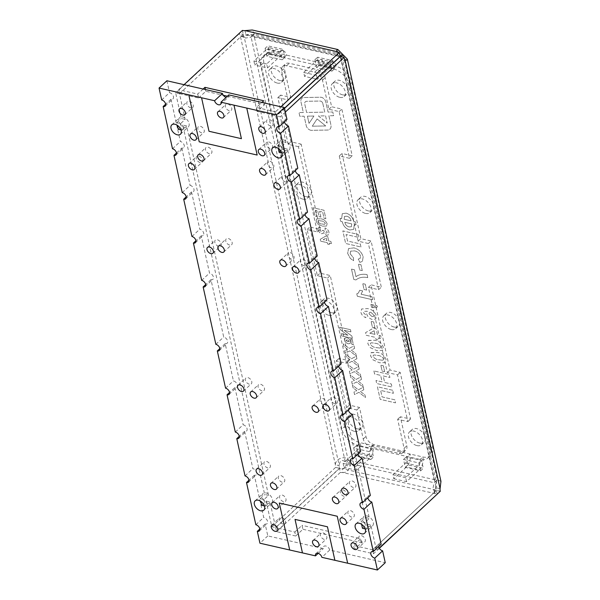 <?xml version="1.0" encoding="UTF-8"?>
<svg xmlns="http://www.w3.org/2000/svg" width="600" height="600" viewBox="0 0 600 600"><rect width="100%" height="100%" fill="white"/><g stroke="black" fill="none" stroke-linecap="round" stroke-linejoin="round"><path stroke-width="0.45" stroke-dasharray="3 2.25" d="M266.138 501.082L269.97 501.96L275.647 527.588L271.822 526.717L266.138 501.082L261.623 505.283M268.507 495.36L264.675 494.49L182.782 125.1L186.615 125.97L268.507 495.36L263.993 499.56L260.16 498.683L260.752 501.345M185.153 119.377L181.32 118.5L175.642 92.873L179.468 93.742L185.153 119.377L180.637 123.578L176.812 122.7L177.398 125.363M286.005 142.387L282.18 141.517L276.495 115.882L280.327 116.752L286.005 142.387L281.49 146.587L277.665 145.71L278.257 148.373M283.635 148.11L287.468 148.988L369.36 518.37L365.528 517.5L283.635 148.11L279.127 152.31M366.99 524.092L370.822 524.97L376.507 550.597L372.675 549.727L366.99 524.092L362.483 528.293M295.695 536.01L276.638 531.66L275.76 527.7L294.817 532.05L295.695 536.01L302.918 529.29L302.04 525.338L294.817 532.05M179.535 93.675L198.6 98.017L197.722 94.065L178.657 89.715L179.535 93.675L243.292 34.373A7.155 3.772 -12.5 0 0 245.873 34.582L251.16 34.65L251.94 36.18L251.565 36.502L339.69 56.61A7.155 4.522 -132.9 0 0 339.825 56.76M339.93 56.88A7.155 4.522 -132.9 0 0 340.455 57.39C343.132 60.773 343.343 61.177 341.093 58.605L342.697 60.203L436.29 482.385L435.143 481.665L434.632 482.22A7.155 4.522 -132.9 0 0 434.498 482.34A7.155 4.522 -132.9 0 0 434.153 482.722L432.975 488.325L434.43 489.683A7.155 3.772 167.5 0 0 436.357 490.5L372.608 549.795L353.543 545.452L360.765 538.732L302.04 525.338M175.642 92.873L239.392 33.57L243.225 34.447A7.155 4.065 102.9 0 0 244.065 36.473L245.535 38.085L251.085 37.005A7.155 4.522 -132.9 0 0 251.22 36.885A7.155 4.522 -132.9 0 0 251.565 36.502L254.272 33.983L252.218 30M276.638 531.66L340.395 472.357L339.517 468.405A7.155 3.772 -12.5 0 0 342.097 468.615C347.197 468.202 348.51 466.207 346.035 462.615A7.155 4.522 -132.9 0 0 345.27 461.835C341.737 459.255 339.72 460.522 339.218 465.653A7.155 4.065 -77.1 0 0 339.405 468.285L275.647 527.588M420.6 470.865L418.845 462.945L403.53 459.45L405.285 467.37L420.6 470.865L423.308 468.345L407.993 464.85L406.237 456.938L421.553 460.433L423.308 468.345M298.433 146.678L288.218 144.345L277.86 97.613L288.067 99.945L281.632 70.92A7.95 5.025 47.1 0 1 282.6 66.555A7.95 5.025 47.1 0 1 286.553 65.782L314.64 72.188A7.95 5.025 47.1 0 1 322.485 80.242L328.92 109.26L339.135 111.593L349.493 158.325L339.285 155.993L358.17 241.185L368.385 243.517L378.615 289.688L368.407 287.362L387.293 372.555L397.507 374.88L407.865 421.612L397.65 419.287L404.085 448.305A7.95 5.025 -132.9 0 1 403.118 452.678A7.95 5.025 -132.9 0 1 399.165 453.45L371.077 447.037A7.95 5.025 47.1 0 1 363.233 438.99L356.798 409.965L346.59 407.632L336.225 360.9L346.44 363.233L327.555 278.04L317.34 275.707L307.103 229.538L317.317 231.87L298.433 146.678L301.14 144.157L320.025 229.35L309.81 227.017L320.048 273.188L330.263 275.52L349.147 360.712L338.933 358.38L349.298 405.112L359.505 407.445L365.94 436.47A7.95 5.025 -132.9 0 0 373.785 444.518L401.873 450.93A7.95 5.025 47.1 0 0 405.825 450.158A7.95 5.025 47.1 0 0 406.793 445.793L400.357 416.768L410.572 419.092L400.215 372.36L390 370.035L371.115 284.843L381.322 287.175L371.093 240.998L360.877 238.665L341.993 153.48L352.2 155.805L341.843 109.073L331.627 106.748L325.192 77.722A7.95 5.025 -132.9 0 0 317.347 69.668L289.267 63.262A7.95 5.025 -132.9 0 0 285.308 64.035A7.95 5.025 -132.9 0 0 284.34 68.4L290.775 97.425L280.567 95.093L290.925 141.825L301.14 144.157M355.493 456.007L353.737 448.095L369.06 451.59L370.815 459.502L355.493 456.007L358.2 453.487L373.522 456.982L371.767 449.07L356.445 445.575L358.2 453.487M265.118 48.36L266.873 56.28L282.195 59.775L280.44 51.863L265.118 48.36L267.825 45.848L283.147 49.343L284.903 57.255L269.58 53.76L267.825 45.848M330.72 65.445L331.987 71.13L316.665 67.635L314.91 59.722L330.233 63.218L332.94 60.698L317.618 57.203L319.373 65.123L334.695 68.617L332.94 60.698M330.683 65.265L330.233 63.218M440.947 481.35L437.34 479.707A7.155 4.522 -132.9 0 0 437.205 479.82A7.155 4.522 -132.9 0 0 436.86 480.202L434.752 492.713L435.308 493.635L434.43 489.683L342.097 468.615L342.975 472.567C348.067 472.935 352.77 464.715 348.743 460.103A7.155 4.522 -132.9 0 0 347.978 459.315C343.538 455.243 335.145 459.668 335.385 464.783L339.218 465.653L244.065 36.473L240.24 35.595L241.312 36.277L253.792 34.485A7.155 4.522 -132.9 0 0 253.928 34.365A7.155 4.522 -132.9 0 0 254.272 33.983L342.397 54.09M243.225 34.447L179.468 93.742M271.822 526.717L335.572 467.415A7.155 4.065 -77.1 0 1 335.385 464.783L240.24 35.595A7.155 4.065 102.9 0 1 239.392 33.57M260.16 498.683L264.675 494.49M178.267 129.3L182.782 125.1M176.812 122.7L181.32 118.5M181.005 129.922L182.1 130.17L180.637 123.578M182.1 130.17L186.615 125.97M264.36 505.905L265.455 506.153L263.993 499.56M265.455 506.153L269.97 501.96M335.572 467.415L339.405 468.285M339.517 468.405L275.76 527.7M379.335 548.317L373.485 553.755L354.42 549.405L361.642 542.692L302.918 529.29M340.395 472.357A7.155 3.772 -12.5 0 0 342.975 472.567L435.308 493.635A7.155 3.772 167.5 0 0 437.235 494.452M354.42 549.405L353.543 545.452M373.485 553.755L372.608 549.795M437.175 494.168L436.357 490.5M440.257 491.295L436.433 490.425A7.155 4.065 -77.1 0 1 436.237 487.793L436.29 482.385M436.433 490.425L372.675 549.727M379.2 548.092L376.507 550.597M285.345 112.08L280.327 116.752M281.858 152.933L282.952 153.18L281.49 146.587M282.952 153.18L287.468 148.988M365.212 528.915L366.308 529.162L364.845 522.57L369.36 518.37M366.308 529.162L370.822 524.97M284.535 108.405L276.495 115.882M340.252 56.58A7.155 4.065 102.9 0 0 341.093 58.605L344.925 59.483M364.845 522.57L361.02 521.692L361.605 524.355M361.02 521.692L365.528 517.5M277.665 145.71L282.18 141.517M340.14 56.468A7.155 3.772 167.5 0 1 338.212 55.65L336.803 54.195L251.16 34.65M337.335 51.69L338.212 55.65C335.865 53.498 336.353 53.82 339.69 56.61L340.087 56.235M284.49 108.225L276.382 115.77L275.505 111.81L280.913 106.785M203.13 89.032L197.722 94.065M275.505 111.81L256.447 107.46L261.855 102.435M184.065 84.683L178.657 89.715M198.6 98.017L205.815 91.305L223.298 95.295M227.385 96.225L264.548 104.7L257.325 111.42L276.382 115.77M256.447 107.46L257.325 111.42M242.415 30.412L243.292 34.373M317.317 231.87L320.025 229.35M307.103 229.538L309.81 227.017M317.34 275.707L320.048 273.188M327.555 278.04L330.263 275.52M346.44 363.233L349.147 360.712M336.225 360.9L338.933 358.38M346.59 407.632L349.298 405.112M356.798 409.965L359.505 407.445M397.65 419.287L400.357 416.768M407.865 421.612L410.572 419.092M397.507 374.88L400.215 372.36M387.293 372.555L390 370.035M368.407 287.362L371.115 284.843M378.615 289.688L381.322 287.175M368.385 243.517L371.093 240.998M358.17 241.185L360.877 238.665M339.285 155.993L341.993 153.48M349.493 158.325L352.2 155.805M339.135 111.593L341.843 109.073M328.92 109.26L331.627 106.748M288.067 99.945L290.775 97.425M277.86 97.613L280.567 95.093M288.218 144.345L290.925 141.825M370.815 459.502L373.522 456.982M369.06 451.59L371.767 449.07M353.737 448.095L356.445 445.575M405.285 467.37L407.993 464.85M418.845 462.945L421.553 460.433M403.53 459.45L406.237 456.938M282.195 59.775L284.903 57.255M266.873 56.28L269.58 53.76M280.44 51.863L283.147 49.343M314.91 59.722L317.618 57.203M316.665 67.635L319.373 65.123M331.987 71.13L334.695 68.617M244.995 30.622L245.873 34.582L338.212 55.65M251.94 36.18L251.565 36.502M253.792 34.485L251.085 37.005L345.27 461.835L347.978 459.315L253.792 34.485M348.743 460.103L346.035 462.615L434.153 482.722L436.86 480.202L348.743 460.103M343.163 54.877L437.34 479.707L434.632 482.22L340.455 57.39L341.115 56.775M440.07 488.67L436.237 487.793L341.093 58.605M264.548 104.7L263.67 100.748M205.815 91.305L205.433 89.558M361.642 542.692L360.765 538.732M310.642 130.23A4.455 2.812 47.1 0 1 306.248 125.722L304.14 116.205L299.805 116.28L298.987 112.575L303.315 112.507L300.983 101.977A6.683 4.223 47.1 0 1 301.8 98.31A6.683 4.223 47.1 0 1 303.915 97.523L320.603 97.238A4.455 2.812 47.1 0 1 325.793 101.835L328.065 112.08L332.798 112.005L333.615 115.703L328.882 115.785L330.9 124.86A7.793 4.928 47.1 0 1 329.947 129.135A7.793 4.928 47.1 0 1 327.472 130.05L311.445 130.32A4.455 2.812 47.1 0 1 310.642 130.23A4.455 2.812 47.1 0 1 306.248 125.722L304.14 116.205L299.805 116.28L298.987 112.575L303.315 112.507L300.983 101.977A6.683 4.223 47.1 0 1 301.793 98.31A6.683 4.223 47.1 0 1 303.915 97.523L320.603 97.238A4.455 2.812 47.1 0 1 325.793 101.843L328.065 112.08L332.798 112.005L333.615 115.703L328.882 115.785L330.9 124.86A7.793 4.928 47.1 0 1 329.947 129.135A7.793 4.928 47.1 0 1 327.472 130.05L311.445 130.32A4.455 2.812 47.1 0 1 310.642 130.238M368.295 210.923A8.745 5.527 47.1 0 1 360.735 204.825A8.745 5.527 47.1 0 1 360.728 197.257A8.745 5.527 47.1 0 1 370.733 199.897A8.745 5.527 47.1 0 1 372.645 210.075A8.745 5.527 47.1 0 1 368.295 210.923M365.587 213.442A8.745 5.527 -132.9 0 0 369.938 212.587A8.745 5.527 -132.9 0 0 368.025 202.417A8.745 5.527 -132.9 0 0 358.02 199.778A8.745 5.527 -132.9 0 0 358.028 207.345A8.745 5.527 -132.9 0 0 365.587 213.442M305.737 196.65A8.745 5.527 47.1 0 1 298.185 190.553A8.745 5.527 47.1 0 1 298.17 182.985A8.745 5.527 47.1 0 1 308.175 185.625A8.745 5.527 47.1 0 1 310.087 195.803A8.745 5.527 47.1 0 1 305.737 196.65M303.03 199.17A8.745 5.527 -132.9 0 0 307.38 198.315A8.745 5.527 -132.9 0 0 305.468 188.145A8.745 5.527 -132.9 0 0 295.462 185.505A8.745 5.527 -132.9 0 0 295.478 193.072A8.745 5.527 -132.9 0 0 303.03 199.17M280.005 80.558A8.745 5.527 47.1 0 1 272.445 74.46A8.745 5.527 47.1 0 1 272.438 66.892A8.745 5.527 47.1 0 1 282.442 69.532A8.745 5.527 47.1 0 1 284.347 79.71A8.745 5.527 47.1 0 1 280.005 80.558M277.29 83.078A8.745 5.527 -132.9 0 0 281.64 82.222A8.745 5.527 -132.9 0 0 279.735 72.052A8.745 5.527 -132.9 0 0 269.73 69.412A8.745 5.527 -132.9 0 0 269.737 76.98A8.745 5.527 -132.9 0 0 277.29 83.078M357.21 428.835A8.745 5.527 47.1 0 1 349.657 422.745A8.745 5.527 47.1 0 1 349.642 415.178A8.745 5.527 47.1 0 1 359.655 417.817A8.745 5.527 47.1 0 1 361.56 427.987A8.745 5.527 47.1 0 1 357.21 428.835M354.502 431.355A8.745 5.527 -132.9 0 0 358.853 430.507A8.745 5.527 -132.9 0 0 356.947 420.33A8.745 5.527 -132.9 0 0 346.935 417.69A8.745 5.527 -132.9 0 0 346.95 425.257A8.745 5.527 -132.9 0 0 354.502 431.355M394.028 327.015A8.745 5.527 47.1 0 1 386.475 320.925A8.745 5.527 47.1 0 1 386.467 313.35A8.745 5.527 47.1 0 1 396.472 315.99A8.745 5.527 47.1 0 1 398.377 326.168A8.745 5.527 47.1 0 1 394.028 327.015M391.32 329.535A8.745 5.527 -132.9 0 0 395.67 328.68A8.745 5.527 -132.9 0 0 393.765 318.51A8.745 5.527 -132.9 0 0 383.76 315.87A8.745 5.527 -132.9 0 0 383.767 323.438A8.745 5.527 -132.9 0 0 391.32 329.535M419.768 443.107A8.745 5.527 47.1 0 1 412.215 437.018A8.745 5.527 47.1 0 1 412.2 429.45A8.745 5.527 47.1 0 1 422.205 432.09A8.745 5.527 47.1 0 1 424.118 442.26A8.745 5.527 47.1 0 1 419.768 443.107M417.06 445.627A8.745 5.527 -132.9 0 0 421.41 444.772A8.745 5.527 -132.9 0 0 419.498 434.603A8.745 5.527 -132.9 0 0 409.493 431.963A8.745 5.527 -132.9 0 0 409.507 439.53A8.745 5.527 -132.9 0 0 417.06 445.627M342.555 94.83A8.745 5.527 47.1 0 1 335.002 88.733A8.745 5.527 47.1 0 1 334.987 81.165A8.745 5.527 47.1 0 1 345 83.805A8.745 5.527 47.1 0 1 346.905 93.975A8.745 5.527 47.1 0 1 342.555 94.83M339.847 97.35A8.745 5.527 -132.9 0 0 344.197 96.495A8.745 5.527 -132.9 0 0 342.293 86.325A8.745 5.527 -132.9 0 0 332.28 83.685A8.745 5.527 -132.9 0 0 332.295 91.252A8.745 5.527 -132.9 0 0 339.847 97.35M331.478 312.743A8.745 5.527 47.1 0 1 323.918 306.653A8.745 5.527 47.1 0 1 323.91 299.077A8.745 5.527 47.1 0 1 333.915 301.718A8.745 5.527 47.1 0 1 335.827 311.895A8.745 5.527 47.1 0 1 331.478 312.743M328.77 315.263A8.745 5.527 -132.9 0 0 333.12 314.407A8.745 5.527 -132.9 0 0 331.207 304.237A8.745 5.527 -132.9 0 0 321.202 301.597A8.745 5.527 -132.9 0 0 321.21 309.165A8.745 5.527 -132.9 0 0 328.77 315.263M344.595 426.585L263.873 62.475A15.908 10.05 47.1 0 1 265.808 53.738A15.908 10.05 47.1 0 1 273.712 52.193L336.27 66.465A15.908 10.05 47.1 0 1 351.96 82.567L432.683 446.678A15.908 10.05 47.1 0 1 430.748 455.415A15.908 10.05 47.1 0 1 422.842 456.96L360.285 442.688A15.908 10.05 47.1 0 1 344.595 426.585L341.888 429.097L261.165 64.988A15.908 10.05 47.1 0 1 263.1 56.258A15.908 10.05 47.1 0 1 271.005 54.713L273.712 52.193A9.54 5.415 -77.1 0 0 270.42 47.925A9.54 5.415 -77.1 0 0 266.543 49.312L279.308 52.23L266.67 63.983L267.548 67.935L254.782 65.025L267.42 53.273A4.77 2.708 -77.1 0 1 269.362 52.575A4.77 2.708 -77.1 0 1 271.005 54.713L283.77 57.623L286.478 55.102A9.54 5.415 102.9 0 0 283.185 50.835A9.54 5.415 102.9 0 0 279.308 52.23M329.01 232.312C328.418 230.183 327.075 228.735 324.983 227.947L325.207 230.048L327.21 231.945L326.993 232.897L325.822 233.055L323.918 231.382L323.88 230.565L322.237 230.385L322.11 231.465L321.233 231.6L319.837 230.265L320.002 229.538L319.837 230.265L320.955 229.35L320.168 227.123L318.428 227.558L318.022 229.83L319.553 232.53L321.525 233.715L322.95 233.438L323.445 232.62L326.438 235.245L328.485 234.847L329.01 232.312C328.418 230.19 327.075 228.735 324.983 227.947L325.2 230.048L327.21 231.945L326.993 232.897L325.822 233.055L323.918 231.382L323.88 230.565L322.237 230.385L322.11 231.465L321.233 231.6L319.837 230.265L320.955 229.35L320.168 227.123L318.42 227.558L318.022 229.83L319.545 232.53L321.525 233.715L322.95 233.438L323.445 232.62L326.438 235.245L328.485 234.847L329.01 232.312M320.865 217.05L319.59 211.298L322.657 211.995L324.06 218.317L325.868 218.73L323.985 210.248L313.132 207.772L314.985 216.112L316.793 216.525L315.42 210.345L317.782 210.885L319.058 216.638L320.873 217.05L319.597 211.298L322.657 211.995L324.06 218.317L325.868 218.73L323.985 210.248L313.132 207.772L314.985 216.112L316.793 216.525L315.42 210.345L317.782 210.885L319.058 216.638L320.873 217.05M350.572 341.505C350.025 339.555 348.795 338.303 346.89 337.748L344.978 338.032L344.58 340.08C345.165 342.015 346.395 343.252 348.278 343.8L350.19 343.478L350.572 341.505C350.017 339.555 348.795 338.303 346.89 337.755L344.978 338.032L344.58 340.08C345.165 342.015 346.395 343.26 348.278 343.8L350.19 343.478L350.572 341.505M354.608 348.39L354.053 345.87L349.155 348.397L343.298 343.822L343.853 346.343L347.55 349.23L344.805 350.647L345.368 353.168L349.718 350.918L356.317 356.077L355.755 353.558L351.322 350.093L354.608 348.39L354.053 345.87L349.155 348.397L343.298 343.822L343.853 346.343L347.55 349.23L344.805 350.647L345.368 353.168L349.718 350.918L356.317 356.077L355.755 353.558L351.322 350.093L354.608 348.39M359.197 369.09L358.642 366.57L353.745 369.105L347.888 364.522L348.442 367.043L352.14 369.93L349.395 371.347L349.957 373.868L354.308 371.625L360.9 376.778L360.345 374.257L355.913 370.793L359.197 369.09L358.642 366.57L353.745 369.105L347.888 364.522L348.442 367.05L352.14 369.93L349.395 371.347L349.957 373.868L354.308 371.625L360.9 376.778L360.345 374.257L355.905 370.793L359.197 369.09M363.788 389.79L363.233 387.27L358.335 389.805L352.478 385.23L353.032 387.75L356.73 390.638L353.985 392.048L354.548 394.575L358.89 392.325L365.49 397.478L364.935 394.957L360.502 391.493L363.788 389.79L363.233 387.27L358.335 389.805L352.47 385.23L353.032 387.75L356.73 390.638L353.985 392.048L354.548 394.575L358.89 392.325L365.49 397.478L364.935 394.957L360.495 391.493L363.788 389.79M360.952 246.983L360.278 243.938L347.513 241.028L346.072 234.532L358.837 237.442L358.163 234.397L342.847 230.903L345.638 243.487L360.96 246.983L360.285 243.938L347.513 241.028L346.072 234.532L358.845 237.442L358.17 234.397L342.847 230.903L345.638 243.487L360.96 246.983M362.28 270.6L360.975 264.712L358.418 264.127L359.722 270.015L362.28 270.6L360.975 264.712L358.418 264.127L359.722 270.015L362.272 270.6M366.593 290.085L365.288 284.197L362.737 283.612L364.043 289.5L366.593 290.085L365.288 284.197L362.737 283.612L364.043 289.5L366.593 290.085M373.822 305.025L370.882 304.358L371.558 307.403L376.763 307.68L377.438 306.195L376.14 305.362L375.735 306.27L374.138 306.45L373.822 305.025L370.882 304.358L371.55 307.403L376.755 307.68L377.438 306.195L376.132 305.362L375.735 306.27L374.138 306.45L373.822 305.025M374.962 327.832L373.657 321.945L371.108 321.368L372.413 327.248L374.962 327.832L373.657 321.945L371.108 321.368L372.413 327.255L374.962 327.832M370.215 347.625L376.755 350.595L382.605 350.445L383.355 347.19C381.585 343.028 378.608 340.71 374.43 340.237L368.377 340.582L367.845 343.65L370.222 347.625L376.755 350.595L382.605 350.445L383.355 347.19C381.585 343.028 378.608 340.71 374.43 340.237L368.595 340.395L367.837 343.65L370.222 347.625M384.683 371.67L383.377 365.79L380.827 365.205L382.132 371.093L384.683 371.67L383.377 365.79L380.827 365.205L382.132 371.093L384.683 371.67M392.722 390.27L377.4 386.775L380.19 399.36L395.513 402.855L394.838 399.81L382.072 396.9L380.632 390.405L393.397 393.315L392.722 390.27L377.4 386.775L380.19 399.36L395.513 402.855L394.838 399.81L382.072 396.9L380.632 390.405L393.397 393.315L392.722 390.27M373.89 370.942L374.565 373.987L380.655 375.382L382.095 381.877L376.005 380.483L376.68 383.528L392.002 387.022L391.327 383.978L384.653 382.455L383.212 375.96L389.888 377.483L389.213 374.438L373.897 370.942L374.572 373.987L380.655 375.375L382.095 381.87L376.005 380.483L376.68 383.528L392.002 387.022L391.327 383.978L384.653 382.455L383.212 375.96L389.888 377.483L389.213 374.438L373.897 370.942M372.915 359.805L379.455 362.775L385.298 362.618L386.055 359.362C384.285 355.207 381.308 352.89 377.13 352.418L371.077 352.755L370.545 355.822L372.923 359.805L379.455 362.767L385.305 362.618L386.055 359.362C384.285 355.207 381.308 352.89 377.13 352.41L371.295 352.567L370.538 355.822L372.923 359.805M366.173 335.272L375.6 337.418L376.05 339.45L378.6 340.035L378.15 338.002L381.293 338.722L380.618 335.678L377.475 334.957L376.08 328.665L373.538 328.087L365.587 332.625L366.173 335.265L375.6 337.418L376.05 339.45L378.6 340.035L378.15 338.002L381.293 338.722L380.618 335.678L377.475 334.957L376.08 328.665L373.538 328.087L365.587 332.625L366.173 335.265M360.915 312.413C361.665 314.978 363.322 316.725 365.88 317.67L365.528 314.692L363.382 312.6L363.705 311.362L367.275 311.212L366.63 313.785C367.597 316.808 369.555 318.735 372.487 319.56L375.735 319.065L376.38 315.72C374.647 311.55 371.7 309.18 367.538 308.603L361.642 308.978L360.915 312.413C361.665 314.978 363.322 316.733 365.88 317.67L365.528 314.692L363.382 312.6L363.705 311.37L367.275 311.212L366.63 313.785C367.597 316.808 369.555 318.735 372.487 319.56L375.735 319.065L376.38 315.72C374.647 311.558 371.7 309.18 367.538 308.603L361.635 308.978L360.915 312.413M356.79 293.812L357.337 296.257L372.653 299.752L371.978 296.707L361.072 294.218L362.678 290.925L359.737 290.25L358.327 293.1L356.798 293.812L357.337 296.257L372.653 299.752L371.978 296.707L361.072 294.218L362.678 290.925L359.73 290.25L358.327 293.1L356.798 293.812M355.98 276.683L354.45 269.775L351.502 269.108L353.798 279.457L355.957 279.945C358.928 277.455 362.858 276.683 367.748 277.627L367.072 274.582C362.572 273.803 358.868 274.5 355.98 276.683L354.45 269.775L351.502 269.108L353.798 279.457L355.957 279.945C358.928 277.455 362.858 276.683 367.748 277.627L367.072 274.582C362.565 273.803 358.868 274.5 355.98 276.683M350.153 253.778L350.663 251.153L354.368 250.875C357.375 251.34 359.438 253.087 360.562 256.132L360.105 258.487L358.23 259.08L359.888 262.343L362.423 261.405L363.142 256.837C361.657 252.045 358.582 249.06 353.918 247.882L348.577 248.542L347.647 253.41L350.362 258.457L353.558 260.707L353.475 257.798L350.16 253.778L350.67 251.153L354.368 250.875C357.375 251.333 359.438 253.087 360.562 256.132L360.105 258.487L358.23 259.08L359.888 262.35L362.423 261.405L363.142 256.837C361.657 252.045 358.582 249.06 353.918 247.882L348.577 248.542L347.647 253.41L350.362 258.457L353.558 260.707L353.475 257.798L350.16 253.778M349.83 229.987L353.678 229.373L354.285 224.452L356.055 224.858L355.38 221.812L353.61 221.407C352.657 217.17 350.145 214.41 346.08 213.142L342.278 213.72L341.632 218.678L340.058 218.317L340.733 221.362L342.3 221.722C343.26 225.968 345.765 228.728 349.83 229.987L353.678 229.373L354.285 224.452L356.055 224.858L355.38 221.812L353.61 221.407C352.657 217.17 350.145 214.41 346.08 213.142L342.278 213.72L341.632 218.678L340.058 218.317L340.733 221.362L342.3 221.722C343.26 225.968 345.765 228.728 349.83 229.995M361.493 379.44L360.938 376.92L356.04 379.455L350.183 374.873L350.737 377.4L354.435 380.28L351.69 381.697L352.252 384.217L356.595 381.975L363.195 387.127L362.64 384.607L358.207 381.142L361.493 379.44L360.938 376.92L356.04 379.455L350.175 374.88L350.737 377.4L354.435 380.28L351.69 381.697L352.252 384.225L356.595 381.975L363.195 387.127L362.64 384.607L358.2 381.142L361.493 379.44M356.903 358.74L356.347 356.22L351.45 358.748L345.593 354.173L346.147 356.692L349.845 359.58L347.1 360.998L347.663 363.517L352.013 361.267L358.605 366.428L358.05 363.907L353.618 360.442L356.903 358.74L356.347 356.22L351.45 358.755L345.593 354.173L346.147 356.692L349.845 359.58L347.1 360.998L347.663 363.517L352.013 361.267L358.605 366.428L358.05 363.907L353.61 360.442L356.903 358.74M350.468 329.692L339.615 327.218L340.125 329.52L347.925 335.257L341.048 333.69L341.528 335.843L352.38 338.317L351.87 336.022L344.062 330.278L350.94 331.853L350.468 329.692L339.615 327.218L340.125 329.52L347.925 335.257L341.048 333.69L341.528 335.843L352.38 338.317L351.87 336.022L344.055 330.278L350.94 331.853L350.468 329.692M352.185 339.233L350.655 338.88L351.862 344.347L353.392 344.692L352.185 339.233L350.655 338.88L351.862 344.347L353.392 344.692L352.185 339.233M316.65 218.91L316.118 221.22L317.798 224.04L322.425 226.14L326.572 226.028L327.105 223.725C325.853 220.778 323.737 219.135 320.782 218.798L316.65 218.91L316.11 221.22L317.798 224.04L322.425 226.14L326.565 226.028L327.105 223.725C325.845 220.778 323.737 219.135 320.775 218.805L316.65 218.91M331.38 243.608L330.9 241.447L328.673 240.938L327.69 236.483L325.882 236.07L320.25 239.288L320.67 241.163L327.345 242.685L327.668 244.118L329.475 244.53L329.153 243.097L331.38 243.608L330.9 241.447L328.673 240.938L327.69 236.483L325.882 236.07L320.25 239.288L320.67 241.163L327.345 242.685L327.66 244.125L329.475 244.538L329.153 243.097L331.38 243.608M267.548 67.935L280.185 56.182A4.77 2.708 102.9 0 1 282.127 55.492A4.77 2.708 102.9 0 1 283.77 57.623L333.562 68.985A15.908 10.05 47.1 0 1 349.252 85.088L429.975 449.197A15.908 10.05 47.1 0 1 428.04 457.935A15.908 10.05 47.1 0 1 420.135 459.48L370.343 448.118L373.05 445.597A9.54 5.415 102.9 0 1 369.39 458.55L356.752 470.303L355.875 466.35L343.11 463.433L355.748 451.68L368.513 454.597A4.77 2.708 102.9 0 0 370.343 448.118L357.577 445.207L360.285 442.688A9.54 5.415 -77.1 0 1 356.625 455.64L343.987 467.393L343.11 463.433M392.903 474.795L405.533 463.043A4.77 2.708 -77.1 0 0 407.362 456.562L410.07 454.05A9.54 5.415 -77.1 0 1 406.41 467.002L393.78 478.755L392.903 474.795L405.668 477.705L418.305 465.952A4.77 2.708 102.9 0 0 420.135 459.48L422.842 456.96A9.54 5.415 102.9 0 1 419.183 469.912L406.41 467.002M303.697 72.427L316.462 75.338L329.1 63.585A9.54 5.415 102.9 0 1 332.978 62.198A9.54 5.415 102.9 0 1 336.27 66.465L333.562 68.985A4.77 2.708 102.9 0 0 331.913 66.847A4.77 2.708 102.9 0 0 329.978 67.545L317.212 64.635A4.77 2.708 -77.1 0 1 319.147 63.938A4.77 2.708 -77.1 0 1 320.798 66.067L323.505 63.555A9.54 5.415 -77.1 0 0 320.212 59.287A9.54 5.415 -77.1 0 0 316.335 60.675L303.697 72.427L304.575 76.387L315.938 78.975M355.748 451.68A4.77 2.708 -77.1 0 0 357.577 445.207A15.908 10.05 47.1 0 1 341.888 429.097M317.212 64.635L304.575 76.387M316.462 75.338L317.04 77.948M317.085 78.127L317.34 79.297L329.978 67.545M316.125 79.02L317.34 79.297M266.67 63.983L253.905 61.065L266.543 49.312M253.905 61.065L254.782 65.025M393.78 478.755L406.545 481.665L419.183 469.912M406.545 481.665L405.668 477.705M368.513 454.597L355.875 466.35M356.752 470.303L343.987 467.393M382.395 360.233L378.78 359.73C376.418 359.632 374.52 358.53 373.095 356.407L373.312 355.26L374.197 354.96L377.835 355.462C380.197 355.56 382.087 356.663 383.505 358.785L383.28 359.933L382.395 360.233L378.78 359.73C376.418 359.632 374.52 358.522 373.095 356.407L373.312 355.252L374.205 354.96L377.835 355.462C380.197 355.56 382.087 356.663 383.505 358.785L383.28 359.933L382.395 360.233M379.695 348.053L376.08 347.55C373.718 347.452 371.82 346.35 370.395 344.228L370.612 343.08L371.498 342.78L375.135 343.29C377.498 343.38 379.388 344.49 380.805 346.605L380.58 347.76L379.695 348.053L376.08 347.55C373.718 347.452 371.82 346.35 370.395 344.228L370.612 343.08L371.505 342.78L375.135 343.29C377.498 343.38 379.388 344.49 380.805 346.605L380.58 347.752L379.695 348.053M374.123 330.757L374.925 334.373L369.825 333.21L374.123 330.757L374.925 334.373L369.825 333.21L374.123 330.75M371.962 316.553L369.067 313.853L369.353 312.413L370.8 312.24L373.815 315.082L373.56 316.418L371.962 316.553L369.067 313.853L369.353 312.413L370.8 312.24L373.815 315.082L373.56 316.418L371.962 316.553M344.183 219.263L344.452 216.465L346.853 216.21C349.163 216.877 350.565 218.415 351.053 220.83L344.183 219.263L344.46 216.458L346.853 216.21C349.163 216.877 350.565 218.415 351.06 220.83L344.183 219.263M349.05 226.92C346.74 226.252 345.345 224.715 344.858 222.308L351.728 223.875L351.36 226.778L349.05 226.92C346.74 226.252 345.345 224.715 344.858 222.308L351.728 223.875L351.36 226.778L349.05 226.92M347.647 341.745L345.983 340.478L346.103 339.87L345.99 340.478L347.543 339.81L349.17 341.115L349.058 341.692L349.17 341.115L347.647 341.745L345.99 340.478L347.543 339.81L349.17 341.115L347.647 341.745M324.51 224.34L321.945 223.98C320.272 223.913 318.93 223.132 317.925 221.632L318.705 220.605L321.278 220.965C322.95 221.032 324.293 221.812 325.298 223.312L324.51 224.34L321.945 223.98C320.272 223.913 318.93 223.132 317.925 221.632L318.705 220.605L321.278 220.965C322.95 221.032 324.293 221.812 325.298 223.312L324.51 224.34M318.075 220.815L318.705 220.605L318.075 220.815M326.295 237.96L326.865 240.525L323.25 239.7L326.295 237.96L326.865 240.525L323.257 239.7L326.295 237.96M325.725 125.97L312.27 126.195L317.108 118.942L325.725 125.97L312.27 126.195L317.108 118.942L325.725 125.97M322.793 103.35L324.743 112.14L306.608 112.448L304.793 104.25A4.455 2.812 47.1 0 1 305.332 101.805A4.455 2.812 47.1 0 1 306.743 101.28L320.197 101.055A2.228 1.41 47.1 0 1 322.793 103.35L324.743 112.14L306.608 112.448L304.793 104.25A4.455 2.812 47.1 0 1 305.332 101.805A4.455 2.812 47.1 0 1 306.743 101.28L320.197 101.055A2.228 1.41 47.1 0 1 322.793 103.35L322.793 103.35M325.56 115.837L327.165 123.067L318.457 115.958L325.56 115.837L327.165 123.06L318.457 115.958L325.567 115.837M307.425 116.145L313.935 116.04L309.03 123.382L307.425 116.145L313.935 116.032L309.03 123.382L307.425 116.145M304.29 265.86A3.975 2.513 47.1 0 1 300.855 263.093A3.975 2.513 47.1 0 1 300.847 259.65A3.975 2.513 47.1 0 1 305.4 260.85A3.975 2.513 47.1 0 1 306.263 265.478A3.975 2.513 47.1 0 1 304.29 265.86M334.853 403.717A3.975 2.513 47.1 0 1 331.418 400.95A3.975 2.513 47.1 0 1 331.41 397.507A3.975 2.513 47.1 0 1 335.962 398.707A3.975 2.513 47.1 0 1 336.832 403.335A3.975 2.513 47.1 0 1 334.853 403.717M249.315 384.202A3.975 2.513 47.1 0 1 245.88 381.435A3.975 2.513 47.1 0 1 245.88 377.993A3.975 2.513 47.1 0 1 250.425 379.192A3.975 2.513 47.1 0 1 251.295 383.82A3.975 2.513 47.1 0 1 249.315 384.202M200.183 162.578A3.975 2.513 47.1 0 1 196.748 159.803A3.975 2.513 47.1 0 1 196.74 156.368A3.975 2.513 47.1 0 1 201.292 157.567A3.975 2.513 47.1 0 1 202.163 162.188A3.975 2.513 47.1 0 1 200.183 162.578M209.43 153.727A3.975 2.513 47.1 0 1 205.995 150.953A3.975 2.513 47.1 0 1 205.995 147.517A3.975 2.513 47.1 0 1 210.54 148.718A3.975 2.513 47.1 0 1 211.41 153.337A3.975 2.513 47.1 0 1 209.43 153.727M190.77 107.82A3.975 2.513 47.1 0 1 187.335 105.052A3.975 2.513 47.1 0 1 187.335 101.61A3.975 2.513 47.1 0 1 191.88 102.81A3.975 2.513 47.1 0 1 192.75 107.438A3.975 2.513 47.1 0 1 190.77 107.82M229.688 245.085A3.975 2.513 47.1 0 1 226.252 242.31A3.975 2.513 47.1 0 1 226.245 238.875A3.975 2.513 47.1 0 1 230.798 240.075A3.975 2.513 47.1 0 1 231.66 244.695A3.975 2.513 47.1 0 1 229.688 245.085M291.6 259.207A3.975 2.513 47.1 0 1 288.165 256.44A3.975 2.513 47.1 0 1 288.165 252.998A3.975 2.513 47.1 0 1 292.71 254.197A3.975 2.513 47.1 0 1 293.58 258.825A3.975 2.513 47.1 0 1 291.6 259.207M228.81 94.898A3.975 2.513 47.1 0 1 228.33 97.08A3.975 2.513 47.1 0 1 226.118 97.403M218.752 246.345A3.975 2.513 47.1 0 1 215.317 243.577A3.975 2.513 47.1 0 1 215.317 240.135A3.975 2.513 47.1 0 1 219.862 241.335A3.975 2.513 47.1 0 1 220.733 245.962A3.975 2.513 47.1 0 1 218.752 246.345M270.082 148.462A3.975 2.513 47.1 0 1 266.647 145.695A3.975 2.513 47.1 0 1 266.64 142.252A3.975 2.513 47.1 0 1 271.192 143.453A3.975 2.513 47.1 0 1 272.055 148.072A3.975 2.513 47.1 0 1 270.082 148.462M351.825 517.185A3.975 2.513 47.1 0 1 348.39 514.418A3.975 2.513 47.1 0 1 348.39 510.975A3.975 2.513 47.1 0 1 352.935 512.175A3.975 2.513 47.1 0 1 353.805 516.803A3.975 2.513 47.1 0 1 351.825 517.185M229.275 110.655A3.975 2.513 47.1 0 1 225.84 107.887A3.975 2.513 47.1 0 1 225.84 104.445A3.975 2.513 47.1 0 1 230.385 105.645A3.975 2.513 47.1 0 1 231.255 110.273A3.975 2.513 47.1 0 1 229.275 110.655M324.33 539.408A3.975 2.513 47.1 0 1 320.895 536.64A3.975 2.513 47.1 0 1 320.888 533.197A3.975 2.513 47.1 0 1 325.44 534.398A3.975 2.513 47.1 0 1 326.303 539.025A3.975 2.513 47.1 0 1 324.33 539.408M267.885 467.978A3.975 2.513 47.1 0 1 264.457 465.21A3.975 2.513 47.1 0 1 264.45 461.768A3.975 2.513 47.1 0 1 268.995 462.967A3.975 2.513 47.1 0 1 269.865 467.588A3.975 2.513 47.1 0 1 267.885 467.978M282.255 482.213A3.975 2.513 47.1 0 1 278.82 479.445A3.975 2.513 47.1 0 1 278.82 476.002A3.975 2.513 47.1 0 1 283.365 477.202A3.975 2.513 47.1 0 1 284.235 481.83A3.975 2.513 47.1 0 1 282.255 482.213M283.522 501.607A3.975 2.513 47.1 0 1 280.087 498.832A3.975 2.513 47.1 0 1 280.087 495.397A3.975 2.513 47.1 0 1 284.632 496.597A3.975 2.513 47.1 0 1 285.502 501.217A3.975 2.513 47.1 0 1 283.522 501.607M283.043 524.04A3.975 2.513 47.1 0 1 279.608 521.273A3.975 2.513 47.1 0 1 279.608 517.83A3.975 2.513 47.1 0 1 284.153 519.03A3.975 2.513 47.1 0 1 285.022 523.658A3.975 2.513 47.1 0 1 283.043 524.04M270.562 126.023A3.975 2.513 47.1 0 1 267.127 123.255A3.975 2.513 47.1 0 1 267.12 119.812A3.975 2.513 47.1 0 1 271.673 121.012A3.975 2.513 47.1 0 1 272.535 125.64A3.975 2.513 47.1 0 1 270.562 126.023M271.35 167.85A3.975 2.513 47.1 0 1 267.915 165.083A3.975 2.513 47.1 0 1 267.907 161.64A3.975 2.513 47.1 0 1 272.46 162.84A3.975 2.513 47.1 0 1 273.322 167.468A3.975 2.513 47.1 0 1 271.35 167.85M285.72 182.093A3.975 2.513 47.1 0 1 282.285 179.317A3.975 2.513 47.1 0 1 282.278 175.882A3.975 2.513 47.1 0 1 286.83 177.083A3.975 2.513 47.1 0 1 287.692 181.703A3.975 2.513 47.1 0 1 285.72 182.093M323.918 404.985A3.975 2.513 47.1 0 1 320.483 402.217A3.975 2.513 47.1 0 1 320.483 398.775A3.975 2.513 47.1 0 1 325.028 399.975A3.975 2.513 47.1 0 1 325.897 404.595A3.975 2.513 47.1 0 1 323.918 404.985M362.835 542.243A3.975 2.513 47.1 0 1 359.4 539.475A3.975 2.513 47.1 0 1 359.392 536.033A3.975 2.513 47.1 0 1 363.945 537.232A3.975 2.513 47.1 0 1 364.815 541.86A3.975 2.513 47.1 0 1 362.835 542.243M344.175 496.342A3.975 2.513 47.1 0 1 340.74 493.575A3.975 2.513 47.1 0 1 340.733 490.132A3.975 2.513 47.1 0 1 345.285 491.332A3.975 2.513 47.1 0 1 346.147 495.952A3.975 2.513 47.1 0 1 344.175 496.342M353.423 487.493A3.975 2.513 47.1 0 1 349.987 484.725A3.975 2.513 47.1 0 1 349.987 481.283A3.975 2.513 47.1 0 1 354.532 482.482A3.975 2.513 47.1 0 1 355.403 487.103A3.975 2.513 47.1 0 1 353.423 487.493M262.005 390.855A3.975 2.513 47.1 0 1 258.57 388.088A3.975 2.513 47.1 0 1 258.562 384.645A3.975 2.513 47.1 0 1 263.115 385.845A3.975 2.513 47.1 0 1 263.978 390.472A3.975 2.513 47.1 0 1 262.005 390.855M369.345 526.507A6.36 4.02 47.1 0 1 363.847 522.075A6.36 4.02 47.1 0 1 363.84 516.57A6.36 4.02 47.1 0 1 371.123 518.49A6.36 4.02 47.1 0 1 372.51 525.893A6.36 4.02 47.1 0 1 369.345 526.507M185.137 127.515A6.36 4.02 47.1 0 1 179.64 123.083A6.36 4.02 47.1 0 1 179.632 117.578A6.36 4.02 47.1 0 1 186.915 119.498A6.36 4.02 47.1 0 1 188.303 126.9A6.36 4.02 47.1 0 1 185.137 127.515M268.493 503.498A6.36 4.02 47.1 0 1 262.995 499.065A6.36 4.02 47.1 0 1 262.987 493.56A6.36 4.02 47.1 0 1 270.263 495.48A6.36 4.02 47.1 0 1 271.657 502.882A6.36 4.02 47.1 0 1 268.493 503.498M285.99 150.525A6.36 4.02 47.1 0 1 280.5 146.093A6.36 4.02 47.1 0 1 280.493 140.587A6.36 4.02 47.1 0 1 287.767 142.507A6.36 4.02 47.1 0 1 289.155 149.91A6.36 4.02 47.1 0 1 285.99 150.525M201.78 132.877A3.975 2.513 47.1 0 1 198.345 130.11A3.975 2.513 47.1 0 1 198.337 126.667A3.975 2.513 47.1 0 1 202.89 127.868A3.975 2.513 47.1 0 1 203.76 132.495A3.975 2.513 47.1 0 1 201.78 132.877M235.312 432.06L243.157 424.763A3.975 2.513 47.1 0 1 246.593 427.53A3.975 2.513 47.1 0 1 246.593 430.965A3.975 2.513 47.1 0 1 244.62 431.355L252.877 468.623A3.975 2.513 47.1 0 1 256.312 471.397A3.975 2.513 47.1 0 1 256.32 474.832A3.975 2.513 47.1 0 1 254.34 475.222L263.7 517.433A3.975 2.513 47.1 0 1 267.135 520.207A3.975 2.513 47.1 0 1 267.142 523.643A3.975 2.513 47.1 0 1 265.163 524.033L267.795 535.905L323.332 548.572A3.975 2.513 47.1 0 1 323.812 546.39A3.975 2.513 47.1 0 1 327.127 546.57A3.975 2.513 47.1 0 1 329.715 550.035L385.245 562.702M318.18 553.365L323.332 548.572M267.795 535.905L259.95 543.202M161.685 99.938L169.53 92.64A3.975 2.513 47.1 0 1 172.965 95.407A3.975 2.513 47.1 0 1 172.965 98.85A3.975 2.513 47.1 0 1 170.993 99.24L165.653 104.205M166.898 80.767L169.53 92.64M182.227 192.615L190.072 185.317A3.975 2.513 47.1 0 1 193.507 188.085A3.975 2.513 47.1 0 1 193.515 191.528A3.975 2.513 47.1 0 1 191.535 191.917L199.8 229.185A3.975 2.513 47.1 0 1 203.235 231.952A3.975 2.513 47.1 0 1 203.235 235.395A3.975 2.513 47.1 0 1 201.263 235.778L209.52 273.053A3.975 2.513 47.1 0 1 212.955 275.82A3.975 2.513 47.1 0 1 212.962 279.263A3.975 2.513 47.1 0 1 210.983 279.645L223.71 337.028A3.975 2.513 47.1 0 1 227.138 339.795A3.975 2.513 47.1 0 1 227.145 343.237A3.975 2.513 47.1 0 1 225.173 343.627L233.43 380.895A3.975 2.513 47.1 0 1 236.865 383.663A3.975 2.513 47.1 0 1 236.873 387.105A3.975 2.513 47.1 0 1 234.892 387.487L229.553 392.46M234.892 387.487L243.157 424.763M244.62 431.355L239.28 436.32M245.032 475.92L252.877 468.623M254.34 475.222L249 480.188M255.855 524.737L263.7 517.433M170.993 99.24L180.352 141.45A3.975 2.513 47.1 0 1 183.78 144.225A3.975 2.513 47.1 0 1 183.788 147.66A3.975 2.513 47.1 0 1 181.815 148.05L176.468 153.015M181.815 148.05L190.072 185.317M172.5 148.748L180.352 141.45M191.535 191.917L186.195 196.882M191.955 236.483L199.8 229.185M201.263 235.778L195.923 240.75M201.675 280.35L209.52 273.053M210.983 279.645L205.642 284.61M215.858 344.325L223.71 337.028M225.173 343.627L219.825 348.593M225.585 388.192L233.43 380.895M265.163 524.033L259.822 528.998M347.655 563.213L337.245 516.248L279.285 503.025M329.715 550.035L321.87 557.332M284.475 121.77A3.975 2.513 47.1 0 1 285 119.828A3.975 2.513 47.1 0 1 286.98 119.438M295.298 170.58A3.975 2.513 47.1 0 1 295.822 168.637A3.975 2.513 47.1 0 1 297.803 168.248M305.017 214.447A3.975 2.513 47.1 0 1 305.55 212.505A3.975 2.513 47.1 0 1 307.522 212.115M314.745 258.308A3.975 2.513 47.1 0 1 315.27 256.365A3.975 2.513 47.1 0 1 317.25 255.983M324.472 302.175A3.975 2.513 47.1 0 1 324.998 300.233A3.975 2.513 47.1 0 1 326.978 299.85M338.655 366.157A3.975 2.513 47.1 0 1 339.18 364.207A3.975 2.513 47.1 0 1 341.16 363.825M348.375 410.018A3.975 2.513 47.1 0 1 348.907 408.075A3.975 2.513 47.1 0 1 350.88 407.692M358.103 453.885A3.975 2.513 47.1 0 1 358.627 451.942A3.975 2.513 47.1 0 1 360.608 451.553M367.83 497.752A3.975 2.513 47.1 0 1 368.355 495.81A3.975 2.513 47.1 0 1 370.335 495.42M378.645 546.562A3.975 2.513 47.1 0 1 379.178 544.62A3.975 2.513 47.1 0 1 381.15 544.23M363.233 438.99L365.94 436.47M371.077 447.037L373.785 444.518M399.165 453.45L401.873 450.93M404.085 448.305L406.793 445.793M322.485 80.242L325.192 77.722M314.64 72.188L317.347 69.668M286.553 65.782L289.267 63.262M281.632 70.92L284.34 68.4M261.165 64.988L263.873 62.475M429.975 449.197L432.683 446.678M349.252 85.088L351.96 82.567M316.335 60.675L329.1 63.585M280.185 56.182L267.42 53.273M405.533 463.043L418.305 465.952M369.39 458.55L356.625 455.64M403.118 452.678L405.825 450.158M282.6 66.555L285.308 64.035M253.928 34.365L251.22 36.885M252.127 36.037L250.837 37.328M241.32 36.277L245.535 38.085M434.752 492.713L432.975 488.325M437.205 479.82L434.498 482.34M435.675 481.252L435.143 481.665M346.403 60.255L342.63 60.352M336.712 50.468L336.653 54.255M369.938 212.587L372.645 210.075M358.02 199.778L360.728 197.257M307.38 198.315L310.087 195.803M295.462 185.505L298.17 182.985M281.64 82.222L284.347 79.71M269.73 69.412L272.438 66.892M358.853 430.507L361.56 427.987M346.935 417.69L349.642 415.178M395.67 328.68L398.377 326.168M383.76 315.87L386.467 313.35M421.41 444.772L424.118 442.26M409.493 431.963L412.2 429.45M344.197 96.495L346.905 93.975M332.28 83.685L334.987 81.165M333.12 314.407L335.827 311.895M321.202 301.597L323.91 299.077M428.04 457.935L430.748 455.415M263.1 56.258L265.808 53.738M332.978 62.198L320.212 59.287M331.913 66.847L319.147 63.938M283.185 50.835L270.42 47.925M282.127 55.492L269.362 52.575M298.418 272.775L306.263 265.478M293.002 266.947L300.847 259.65M328.98 410.632L336.832 403.335M323.565 404.812L331.41 397.507M243.45 391.118L251.295 383.82M238.035 385.298L245.88 377.993M194.31 169.485L202.163 162.188M188.895 163.665L196.74 156.368M203.565 160.635L211.41 153.337M198.15 154.815L205.995 147.517M184.905 114.735L192.75 107.438M179.483 108.907L187.335 101.61M223.815 251.993L231.66 244.695M218.4 246.173L226.245 238.875M285.735 266.123L293.58 258.825M280.32 260.295L288.165 252.998M220.485 104.377L228.33 97.08M212.888 253.26L220.733 245.962M207.465 247.433L215.317 240.135M264.21 155.37L272.055 148.072M258.795 149.55L266.64 142.252M345.96 524.1L353.805 516.803M340.538 518.28L348.39 510.975M223.41 117.57L231.255 110.273M217.995 111.743L225.84 104.445M318.457 546.322L326.303 539.025M313.043 540.495L320.888 533.197M262.02 474.885L269.865 467.588M256.605 469.065L264.45 461.768M276.39 489.127L284.235 481.83M270.975 483.3L278.82 476.002M277.657 508.515L285.502 501.217M272.243 502.695L280.087 495.397M277.178 530.955L285.022 523.658M271.763 525.127L279.608 517.83M264.69 132.938L272.535 125.64M259.275 127.11L267.12 119.812M265.478 174.765L273.322 167.468M260.062 168.938L267.907 161.64M279.847 189L287.692 181.703M274.433 183.18L282.278 175.882M318.053 411.893L325.897 404.595M312.638 406.072L320.483 398.775M356.962 549.158L364.815 541.86M351.548 543.33L359.392 536.033M338.303 503.25L346.147 495.952M332.888 497.43L340.733 490.132M347.558 494.4L355.403 487.103M342.135 488.58L349.987 481.283M256.132 397.77L263.978 390.472M250.718 391.942L258.562 384.645M364.665 533.19L372.51 525.893M355.995 523.868L363.84 516.57M180.458 134.197L188.303 126.9M171.788 124.875L179.632 117.578M263.805 510.18L271.657 502.882M255.142 500.857L262.987 493.56M281.31 157.208L289.155 149.91M272.64 147.885L280.493 140.587M195.907 139.792L203.76 132.495M190.493 133.965L198.337 126.667M229.028 394.403L236.873 387.105M219.3 350.535L227.145 343.237M205.118 286.56L212.962 279.263M195.39 242.692L203.235 235.395M175.942 154.958L183.788 147.66M185.67 198.825L193.515 191.528M331.335 371.505L339.18 364.207M341.062 415.373L348.907 408.075M350.782 459.24L358.627 451.942M360.51 503.107L368.355 495.81M371.332 551.918L379.178 544.62M259.298 530.94L267.142 523.643M248.475 482.13L256.32 474.832M238.748 438.27L246.593 430.965M165.12 106.148L172.965 98.85M315.968 553.688L323.812 546.39M277.155 127.125L285 119.828M287.978 175.935L295.822 168.637M297.705 219.803L305.55 212.505M307.425 263.663L315.27 256.365M317.153 307.53L324.998 300.233"/><path stroke-width="0.9" d="M284.49 108.225L340.14 56.468L339.263 52.508A7.155 3.772 167.5 0 1 337.335 51.69L336.712 50.468L337.868 49.537L342.397 54.09A7.155 4.522 -132.9 0 0 343.163 54.877L347.355 59.168L346.403 60.255L344.925 59.483L440.07 488.67L440.947 481.35L347.355 59.168M260.752 501.345L261.623 505.283L264.36 505.905M177.398 125.363L178.267 129.3L181.005 129.922M437.175 494.168L379.335 548.317M440.07 488.67A7.155 4.065 -77.1 0 0 440.257 491.295L379.2 548.092M285.345 112.08L344.077 57.457A7.155 4.065 102.9 0 0 344.925 59.483M344.077 57.457L340.252 56.58L284.535 108.405M361.605 524.355L362.483 528.293L365.212 528.915M278.257 148.373L279.127 152.31L281.858 152.933M337.868 49.537L252.218 30L244.995 30.622L337.335 51.69M339.263 52.508L280.913 106.785M261.855 102.435L263.67 100.748L204.938 87.345L203.13 89.032M184.065 84.683L242.415 30.412A7.155 3.772 -12.5 0 0 244.995 30.622M223.298 95.295L227.385 96.225M343.163 54.877L341.115 56.775M342.397 54.09L340.087 56.235M205.433 89.558L204.938 87.345M296.445 273.157A3.975 2.513 47.1 0 1 293.01 270.39A3.975 2.513 47.1 0 1 293.002 266.947A3.975 2.513 47.1 0 1 297.555 268.147A3.975 2.513 47.1 0 1 298.418 272.775A3.975 2.513 47.1 0 1 296.445 273.157M327.007 411.022A3.975 2.513 47.1 0 1 323.572 408.248A3.975 2.513 47.1 0 1 323.565 404.812A3.975 2.513 47.1 0 1 328.118 406.013A3.975 2.513 47.1 0 1 328.98 410.632A3.975 2.513 47.1 0 1 327.007 411.022M241.47 391.507A3.975 2.513 47.1 0 1 238.035 388.732A3.975 2.513 47.1 0 1 238.035 385.298A3.975 2.513 47.1 0 1 242.58 386.498A3.975 2.513 47.1 0 1 243.45 391.118A3.975 2.513 47.1 0 1 241.47 391.507M192.337 169.875A3.975 2.513 47.1 0 1 188.903 167.1A3.975 2.513 47.1 0 1 188.895 163.665A3.975 2.513 47.1 0 1 193.447 164.865A3.975 2.513 47.1 0 1 194.31 169.485A3.975 2.513 47.1 0 1 192.337 169.875M201.585 161.025A3.975 2.513 47.1 0 1 198.15 158.25A3.975 2.513 47.1 0 1 198.15 154.815A3.975 2.513 47.1 0 1 202.695 156.015A3.975 2.513 47.1 0 1 203.565 160.635A3.975 2.513 47.1 0 1 201.585 161.025M182.925 115.118A3.975 2.513 47.1 0 1 179.49 112.35A3.975 2.513 47.1 0 1 179.483 108.907A3.975 2.513 47.1 0 1 184.035 110.108A3.975 2.513 47.1 0 1 184.905 114.735A3.975 2.513 47.1 0 1 182.925 115.118M221.843 252.382A3.975 2.513 47.1 0 1 218.407 249.608A3.975 2.513 47.1 0 1 218.4 246.173A3.975 2.513 47.1 0 1 222.945 247.373A3.975 2.513 47.1 0 1 223.815 251.993A3.975 2.513 47.1 0 1 221.843 252.382M283.755 266.505A3.975 2.513 47.1 0 1 280.32 263.737A3.975 2.513 47.1 0 1 280.32 260.295A3.975 2.513 47.1 0 1 284.865 261.495A3.975 2.513 47.1 0 1 285.735 266.123A3.975 2.513 47.1 0 1 283.755 266.505M276.502 114.863L284.347 107.565L228.81 94.898L220.965 102.195A3.975 2.513 47.1 0 1 220.485 104.377A3.975 2.513 47.1 0 1 217.17 104.198A3.975 2.513 47.1 0 1 214.583 100.733L222.428 93.435L166.898 80.767L159.053 88.065L188.797 94.852L199.208 141.817L257.168 155.04L246.757 108.075L276.502 114.863L279.135 126.735A3.975 2.513 47.1 0 0 277.155 127.125A3.975 2.513 47.1 0 0 277.163 130.56A3.975 2.513 47.1 0 0 280.597 133.335L289.957 175.545A3.975 2.513 47.1 0 0 287.978 175.935A3.975 2.513 47.1 0 0 287.985 179.377A3.975 2.513 47.1 0 0 291.42 182.145L299.678 219.413A3.975 2.513 47.1 0 0 297.705 219.803A3.975 2.513 47.1 0 0 297.705 223.237A3.975 2.513 47.1 0 0 301.14 226.013L309.405 263.28A3.975 2.513 47.1 0 0 307.425 263.663A3.975 2.513 47.1 0 0 307.433 267.105A3.975 2.513 47.1 0 0 310.868 269.873L319.125 307.147A3.975 2.513 47.1 0 0 317.153 307.53A3.975 2.513 47.1 0 0 317.16 310.972A3.975 2.513 47.1 0 0 320.587 313.74L333.315 371.123A3.975 2.513 47.1 0 0 331.335 371.505A3.975 2.513 47.1 0 0 331.343 374.947A3.975 2.513 47.1 0 0 334.778 377.715L343.035 414.99A3.975 2.513 47.1 0 0 341.062 415.373A3.975 2.513 47.1 0 0 341.062 418.815A3.975 2.513 47.1 0 0 344.498 421.582L352.763 458.85A3.975 2.513 47.1 0 0 350.782 459.24A3.975 2.513 47.1 0 0 350.79 462.683A3.975 2.513 47.1 0 0 354.225 465.45L362.483 502.717A3.975 2.513 47.1 0 0 360.51 503.107A3.975 2.513 47.1 0 0 360.517 506.543A3.975 2.513 47.1 0 0 363.945 509.317L373.305 551.528A3.975 2.513 47.1 0 0 371.332 551.918A3.975 2.513 47.1 0 0 371.332 555.36A3.975 2.513 47.1 0 0 374.767 558.127L377.4 570L347.655 563.213L337.245 516.248L279.285 503.025L289.695 549.99L259.95 543.202L257.317 531.33A3.975 2.513 47.1 0 0 259.298 530.94A3.975 2.513 47.1 0 0 259.29 527.505A3.975 2.513 47.1 0 0 255.855 524.737L246.495 482.52A3.975 2.513 47.1 0 0 248.475 482.13A3.975 2.513 47.1 0 0 248.468 478.695A3.975 2.513 47.1 0 0 245.032 475.92L236.775 438.653A3.975 2.513 47.1 0 0 238.748 438.27A3.975 2.513 47.1 0 0 238.748 434.827A3.975 2.513 47.1 0 0 235.312 432.06L227.048 394.785A3.975 2.513 47.1 0 0 229.028 394.403A3.975 2.513 47.1 0 0 229.02 390.96A3.975 2.513 47.1 0 0 225.585 388.192L217.32 350.925A3.975 2.513 47.1 0 0 219.3 350.535A3.975 2.513 47.1 0 0 219.292 347.093A3.975 2.513 47.1 0 0 215.858 344.325L203.138 286.942A3.975 2.513 47.1 0 0 205.118 286.56A3.975 2.513 47.1 0 0 205.11 283.118A3.975 2.513 47.1 0 0 201.675 280.35L193.417 243.075A3.975 2.513 47.1 0 0 195.39 242.692A3.975 2.513 47.1 0 0 195.39 239.25A3.975 2.513 47.1 0 0 191.955 236.483L183.69 199.215A3.975 2.513 47.1 0 0 185.67 198.825A3.975 2.513 47.1 0 0 185.663 195.382A3.975 2.513 47.1 0 0 182.227 192.615L173.962 155.347A3.975 2.513 47.1 0 0 175.942 154.958A3.975 2.513 47.1 0 0 175.935 151.523A3.975 2.513 47.1 0 0 172.5 148.748L163.148 106.538A3.975 2.513 47.1 0 0 165.12 106.148A3.975 2.513 47.1 0 0 165.113 102.712A3.975 2.513 47.1 0 0 161.685 99.938L159.053 88.065M226.118 97.403A3.975 2.513 47.1 0 1 222.428 93.435M210.907 253.642A3.975 2.513 47.1 0 1 207.472 250.875A3.975 2.513 47.1 0 1 207.465 247.433A3.975 2.513 47.1 0 1 212.017 248.632A3.975 2.513 47.1 0 1 212.888 253.26A3.975 2.513 47.1 0 1 210.907 253.642M262.237 155.76A3.975 2.513 47.1 0 1 258.803 152.993A3.975 2.513 47.1 0 1 258.795 149.55A3.975 2.513 47.1 0 1 263.347 150.75A3.975 2.513 47.1 0 1 264.21 155.37A3.975 2.513 47.1 0 1 262.237 155.76M343.98 524.482A3.975 2.513 47.1 0 1 340.545 521.715A3.975 2.513 47.1 0 1 340.538 518.28A3.975 2.513 47.1 0 1 345.09 519.48A3.975 2.513 47.1 0 1 345.96 524.1A3.975 2.513 47.1 0 1 343.98 524.482M221.43 117.953A3.975 2.513 47.1 0 1 217.995 115.185A3.975 2.513 47.1 0 1 217.995 111.743A3.975 2.513 47.1 0 1 222.54 112.942A3.975 2.513 47.1 0 1 223.41 117.57A3.975 2.513 47.1 0 1 221.43 117.953M316.485 546.705A3.975 2.513 47.1 0 1 313.05 543.938A3.975 2.513 47.1 0 1 313.043 540.495A3.975 2.513 47.1 0 1 317.595 541.695A3.975 2.513 47.1 0 1 318.457 546.322A3.975 2.513 47.1 0 1 316.485 546.705M260.04 475.275A3.975 2.513 47.1 0 1 256.605 472.507A3.975 2.513 47.1 0 1 256.605 469.065A3.975 2.513 47.1 0 1 261.15 470.265A3.975 2.513 47.1 0 1 262.02 474.885A3.975 2.513 47.1 0 1 260.04 475.275M274.41 489.51A3.975 2.513 47.1 0 1 270.975 486.743A3.975 2.513 47.1 0 1 270.975 483.3A3.975 2.513 47.1 0 1 275.52 484.5A3.975 2.513 47.1 0 1 276.39 489.127A3.975 2.513 47.1 0 1 274.41 489.51M275.678 508.905A3.975 2.513 47.1 0 1 272.243 506.13A3.975 2.513 47.1 0 1 272.243 502.695A3.975 2.513 47.1 0 1 276.788 503.895A3.975 2.513 47.1 0 1 277.657 508.515A3.975 2.513 47.1 0 1 275.678 508.905M275.197 531.338A3.975 2.513 47.1 0 1 271.763 528.57A3.975 2.513 47.1 0 1 271.763 525.127A3.975 2.513 47.1 0 1 276.308 526.327A3.975 2.513 47.1 0 1 277.178 530.955A3.975 2.513 47.1 0 1 275.197 531.338M262.718 133.32A3.975 2.513 47.1 0 1 259.282 130.553A3.975 2.513 47.1 0 1 259.275 127.11A3.975 2.513 47.1 0 1 263.827 128.31A3.975 2.513 47.1 0 1 264.69 132.938A3.975 2.513 47.1 0 1 262.718 133.32M263.505 175.148A3.975 2.513 47.1 0 1 260.07 172.38A3.975 2.513 47.1 0 1 260.062 168.938A3.975 2.513 47.1 0 1 264.615 170.137A3.975 2.513 47.1 0 1 265.478 174.765A3.975 2.513 47.1 0 1 263.505 175.148M277.875 189.39A3.975 2.513 47.1 0 1 274.44 186.615A3.975 2.513 47.1 0 1 274.433 183.18A3.975 2.513 47.1 0 1 278.978 184.38A3.975 2.513 47.1 0 1 279.847 189A3.975 2.513 47.1 0 1 277.875 189.39M316.072 412.283A3.975 2.513 47.1 0 1 312.638 409.515A3.975 2.513 47.1 0 1 312.638 406.072A3.975 2.513 47.1 0 1 317.183 407.272A3.975 2.513 47.1 0 1 318.053 411.893A3.975 2.513 47.1 0 1 316.072 412.283M354.99 549.54A3.975 2.513 47.1 0 1 351.555 546.773A3.975 2.513 47.1 0 1 351.548 543.33A3.975 2.513 47.1 0 1 356.1 544.53A3.975 2.513 47.1 0 1 356.962 549.158A3.975 2.513 47.1 0 1 354.99 549.54M336.33 503.64A3.975 2.513 47.1 0 1 332.895 500.873A3.975 2.513 47.1 0 1 332.888 497.43A3.975 2.513 47.1 0 1 337.44 498.63A3.975 2.513 47.1 0 1 338.303 503.25A3.975 2.513 47.1 0 1 336.33 503.64M345.577 494.79A3.975 2.513 47.1 0 1 342.142 492.022A3.975 2.513 47.1 0 1 342.135 488.58A3.975 2.513 47.1 0 1 346.688 489.78A3.975 2.513 47.1 0 1 347.558 494.4A3.975 2.513 47.1 0 1 345.577 494.79M254.16 398.153A3.975 2.513 47.1 0 1 250.725 395.385A3.975 2.513 47.1 0 1 250.718 391.942A3.975 2.513 47.1 0 1 255.27 393.143A3.975 2.513 47.1 0 1 256.132 397.77A3.975 2.513 47.1 0 1 254.16 398.153M361.5 533.805A6.36 4.02 47.1 0 1 356.002 529.373A6.36 4.02 47.1 0 1 355.995 523.868A6.36 4.02 47.1 0 1 363.278 525.787A6.36 4.02 47.1 0 1 364.665 533.19A6.36 4.02 47.1 0 1 361.5 533.805M177.292 134.812A6.36 4.02 47.1 0 1 171.795 130.38A6.36 4.02 47.1 0 1 171.788 124.875A6.36 4.02 47.1 0 1 179.062 126.795A6.36 4.02 47.1 0 1 180.458 134.197A6.36 4.02 47.1 0 1 177.292 134.812M260.647 510.795A6.36 4.02 47.1 0 1 255.15 506.362A6.36 4.02 47.1 0 1 255.142 500.857A6.36 4.02 47.1 0 1 262.418 502.778A6.36 4.02 47.1 0 1 263.805 510.18A6.36 4.02 47.1 0 1 260.647 510.795M278.145 157.822A6.36 4.02 47.1 0 1 272.655 153.39A6.36 4.02 47.1 0 1 272.64 147.885A6.36 4.02 47.1 0 1 279.923 149.805A6.36 4.02 47.1 0 1 281.31 157.208A6.36 4.02 47.1 0 1 278.145 157.822M193.935 140.175A3.975 2.513 47.1 0 1 190.5 137.407A3.975 2.513 47.1 0 1 190.493 133.965A3.975 2.513 47.1 0 1 195.045 135.165A3.975 2.513 47.1 0 1 195.907 139.792A3.975 2.513 47.1 0 1 193.935 140.175M279.285 503.025L289.695 549.99L302.468 552.9L295.035 519.39L327.465 526.793L334.89 560.303L321.87 557.332A3.975 2.513 47.1 0 0 319.282 553.868A3.975 2.513 47.1 0 0 315.968 553.688A3.975 2.513 47.1 0 0 315.487 555.87L302.46 552.9L295.035 519.398L327.457 526.793L334.89 560.303L347.655 563.213M320.587 313.74L328.44 306.442A3.975 2.513 47.1 0 1 324.472 302.175M328.44 306.442L341.16 363.825L333.315 371.123M310.868 269.873L318.712 262.575L326.978 299.85L319.125 307.147M301.14 226.013L308.985 218.715L317.25 255.983L309.405 263.28M291.42 182.145L299.265 174.847L307.522 212.115L299.678 219.413M280.597 133.335L288.442 126.038L297.803 168.248L289.957 175.545M374.767 558.127L382.612 550.83A3.975 2.513 47.1 0 1 378.645 546.562M382.612 550.83L385.245 562.702L377.4 570M363.945 509.317L371.798 502.02L381.15 544.23L373.305 551.528M354.225 465.45L362.07 458.153L370.335 495.42L362.483 502.717M344.498 421.582L352.343 414.285L360.608 451.553L352.763 458.85M334.778 377.715L342.623 370.418L350.88 407.692L343.035 414.99M315.487 555.87L318.18 553.365M229.553 392.46L227.048 394.785M239.28 436.32L236.775 438.653M249 480.188L246.495 482.52M176.468 153.015L173.962 155.347M165.653 104.205L163.148 106.538M186.195 196.882L183.69 199.215M195.923 240.75L193.417 243.075M205.642 284.61L203.138 286.942M219.825 348.593L217.32 350.925M220.965 102.195L233.985 105.165L241.417 138.675L208.987 131.273L201.562 97.762L214.583 100.733M246.757 108.075L233.993 105.165L241.417 138.675L208.987 131.273L201.562 97.762L188.797 94.852L199.208 141.817L257.168 155.04L246.757 108.075M259.822 528.998L257.317 531.33M284.347 107.565L286.98 119.438L279.135 126.735M288.442 126.038A3.975 2.513 47.1 0 1 284.475 121.77M299.265 174.847A3.975 2.513 47.1 0 1 295.298 170.58M308.985 218.715A3.975 2.513 47.1 0 1 305.017 214.447M318.712 262.575A3.975 2.513 47.1 0 1 314.745 258.308M342.623 370.418A3.975 2.513 47.1 0 1 338.655 366.157M352.343 414.285A3.975 2.513 47.1 0 1 348.375 410.018M362.07 458.153A3.975 2.513 47.1 0 1 358.103 453.885M371.798 502.02A3.975 2.513 47.1 0 1 367.83 497.752"/></g></svg>
